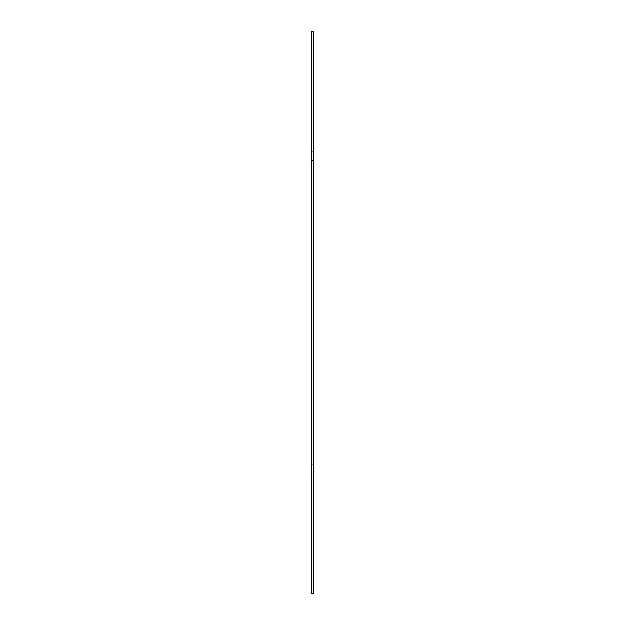 <?xml version="1.0" encoding="UTF-8"?>
<svg xmlns="http://www.w3.org/2000/svg" width="625" height="625" viewBox="0 0 625 625"><rect width="100%" height="100%" fill="white"/><g stroke="black" fill="none" stroke-linecap="round" stroke-linejoin="round"><path stroke-width="0.47" stroke-dasharray="3.12 2.34" d="M313.656 151.852L311.344 151.852L311.344 160.641L313.656 160.641L311.344 160.641L313.656 160.641L313.656 151.852L311.344 151.852L313.656 151.852L313.656 160.641L311.344 160.641L311.344 151.852L313.656 151.852L313.656 160.641L313.656 151.852M311.344 160.641L311.344 151.852L311.344 160.641M311.344 31.25L311.344 593.75L313.656 593.75L313.656 31.25L311.344 31.25M311.344 473.141L311.344 464.359L311.344 473.141L311.344 464.359L311.344 473.141L313.656 473.141L313.656 464.359L313.656 473.141L313.656 464.359L313.656 473.141L311.344 473.141M313.656 464.359L311.344 464.359L313.656 464.359"/><path stroke-width="0.94" d="M311.344 593.75L311.344 31.25L313.656 31.25L313.656 593.75L311.344 593.75"/></g></svg>
